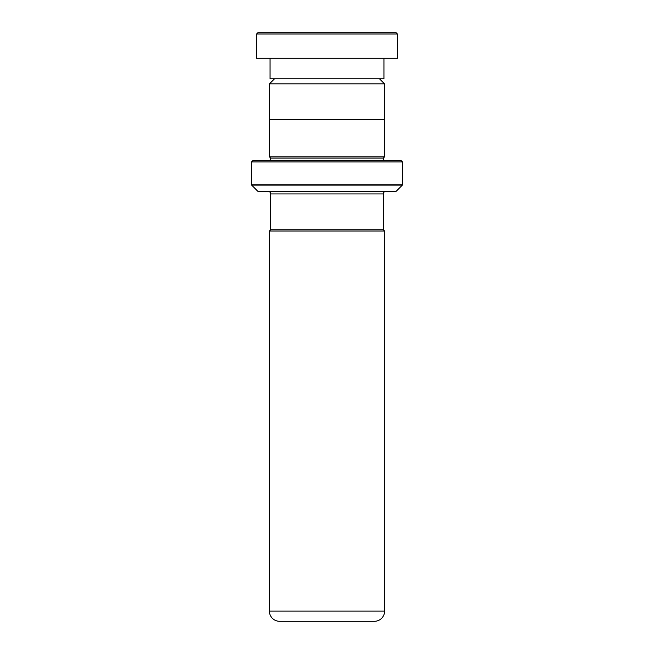 <?xml version="1.0" encoding="UTF-8"?>
<svg xmlns="http://www.w3.org/2000/svg" width="654" height="654" viewBox="0 0 654 654"><rect width="100%" height="100%" fill="white"/><g stroke="black" fill="none" stroke-linecap="round" stroke-linejoin="round"><path stroke-width="0.98" d="M274.541 78.766L269.473 83.835L384.527 83.835L379.459 78.766M384.527 119.707L384.527 83.835M269.473 119.707L269.473 83.835M383.301 229.75L383.301 193.927A2.559 2.559 0 0 1 385.86 191.369L268.14 191.369A2.559 2.559 0 0 1 270.699 193.927L383.301 193.927M270.699 229.75L270.699 193.927M270.666 229.75L383.334 229.75L384.617 231.034L269.383 231.034L270.666 229.75M269.383 231.034L269.383 611.065L384.617 611.065L384.617 231.034M269.383 611.065A10.235 10.235 0 0 0 279.618 621.3L374.382 621.3A10.235 10.235 0 0 0 384.617 611.065M270.674 160.655A1.283 1.283 0 0 0 270.699 160.402L270.699 158.096L383.301 158.096L384.577 156.821L384.577 119.707L269.423 119.707L269.423 156.821L384.577 156.821M270.699 158.096L269.423 156.821M270.699 160.402L383.301 160.402L383.301 158.096M251.504 184.755L402.496 184.755L402.496 161.939L401.213 160.655L252.787 160.655L251.504 161.939L251.504 184.755A0.515 0.515 0 0 0 251.659 185.115L257.75 191.213A0.515 0.515 0 0 0 258.117 191.369L395.883 191.369A0.515 0.515 0 0 0 396.25 191.213L402.341 185.115L251.659 185.115M402.496 161.939L251.504 161.939M257.905 32.7L396.095 32.7L397.379 33.983L256.621 33.983L257.905 32.7M383.939 58.288L383.939 78.766L270.061 78.766L270.061 58.288M397.379 33.983L397.379 58.288L256.621 58.288L256.621 33.983M257.75 191.213L396.25 191.213"/></g></svg>
